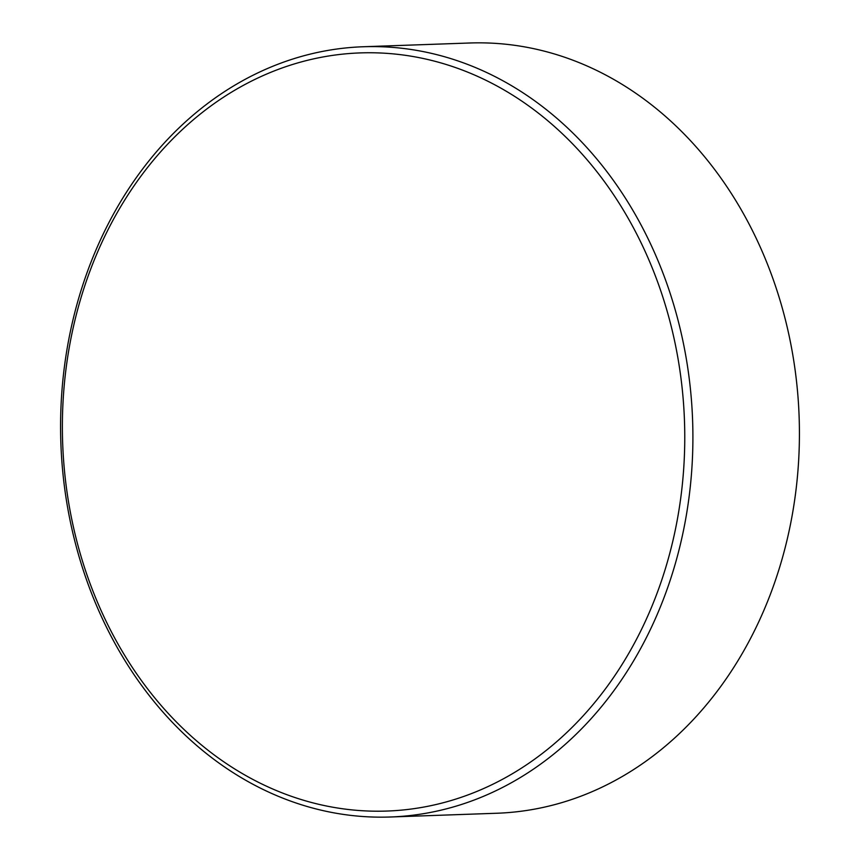 <?xml version="1.0" encoding="UTF-8"?>
<svg xmlns="http://www.w3.org/2000/svg" width="860" height="860" viewBox="0 0 860 860"><rect width="100%" height="100%" fill="white"/><g stroke="black" fill="none" stroke-linecap="round" stroke-linejoin="round"><path stroke-width="1.29" d="M497.381 86.204A379.314 311.094 -92 0 0 88.064 276.243A379.314 311.094 -92 0 0 249.766 777.762A379.314 311.094 -92 0 0 659.072 587.735A379.314 311.094 -92 0 0 497.381 86.204M86.688 273.641A385.366 316.061 88 0 1 363.2 46.752A385.366 316.061 88 0 1 666.801 590.1A385.366 316.061 88 0 1 390.289 817A385.366 316.061 88 0 1 86.688 273.641M390.289 817L496.8 813.248A385.366 316.061 -92 0 0 773.312 586.359A385.366 316.061 -92 0 0 469.71 43L363.2 46.752"/></g></svg>

